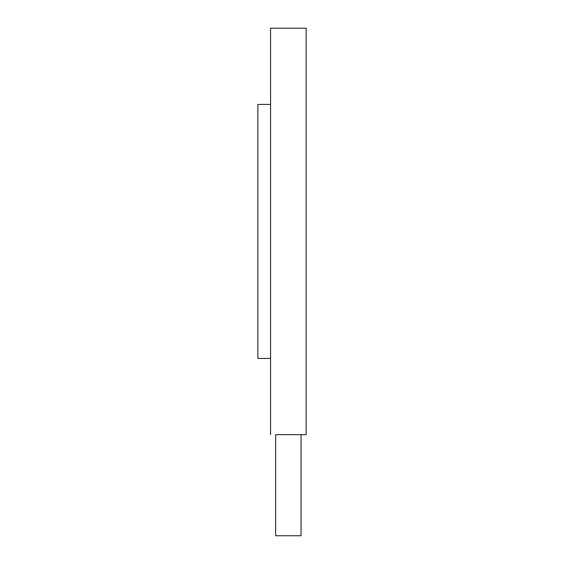 <?xml version="1.0" encoding="UTF-8"?>
<svg xmlns="http://www.w3.org/2000/svg" width="564" height="564" viewBox="0 0 564 564"><rect width="100%" height="100%" fill="white"/><g stroke="black" fill="none" stroke-linecap="round" stroke-linejoin="round"><path stroke-width="0.85" d="M270.572 434.647L270.572 28.2L306.132 28.2L306.132 434.647L278.193 434.647M270.572 104.41L257.868 104.41L257.868 358.436L270.572 358.436M301.049 535.751L275.648 535.751L275.648 434.647L301.049 434.647L301.049 535.751"/></g></svg>
